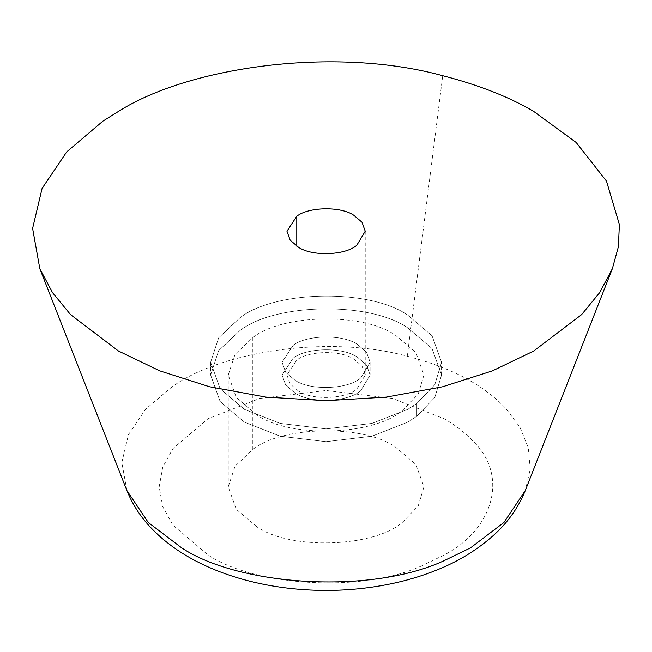 <?xml version="1.0" encoding="UTF-8"?>
<svg xmlns="http://www.w3.org/2000/svg" width="652" height="652" viewBox="0 0 652 652"><rect width="100%" height="100%" fill="white"/><g stroke="black" fill="none" stroke-linecap="round" stroke-linejoin="round"><path stroke-width="0.49" stroke-dasharray="3.26 2.44" d="M360.686 377.964C348.347 389.334 310.417 390.972 294.957 380.214L285.682 372.333L282.063 362.235L293.115 345.389C306.236 334.859 342.504 334.003 357.231 344.264L366.497 352.137L370.124 362.235L360.686 377.964C348.347 389.334 310.417 390.972 294.957 380.214L285.682 372.333L282.063 362.235L293.115 345.389C306.236 334.859 342.504 334.003 357.231 344.264L366.497 352.137L370.124 362.235L360.686 377.964M294.957 392.993L285.682 385.112L282.063 375.022L293.115 358.176C306.236 347.638 342.504 346.782 357.231 357.043L366.497 364.924L370.124 375.022L360.686 390.744C348.347 402.113 310.417 403.751 294.957 392.993L285.682 385.112L282.063 375.022L293.115 358.176C306.236 347.638 342.504 346.782 357.231 357.043L366.497 364.924L370.124 375.022L360.686 390.744C348.347 402.113 310.417 403.751 294.957 392.993M416.799 416.261L407.736 422.154L371.95 436.196L326.09 441.681L280.238 436.196L244.451 422.154L220.132 401.493L210.637 375.022L218.632 350.637L239.618 330.849C274.036 303.229 369.113 300.979 407.736 327.883L432.056 348.543L441.551 375.022L434.819 397.443L416.799 416.261L407.736 422.154L371.95 436.196L326.09 441.681L280.238 436.196L244.451 422.154L220.132 401.493L210.637 375.022L218.632 350.637L239.618 330.849C274.036 303.229 369.113 300.979 407.736 327.883L432.056 348.543L441.551 375.022L434.819 397.443L416.799 416.261L416.799 403.482L407.736 409.374L371.95 423.409L326.09 428.894L280.238 423.409L244.451 409.374L220.132 388.714L210.637 362.235L218.632 337.858L239.618 318.07C274.036 290.442 369.113 288.192 407.736 315.103L432.056 335.764L441.551 362.235L434.819 384.664L416.799 403.482L407.736 409.374L371.95 423.409L326.09 428.894L280.238 423.409L244.451 409.374L220.132 388.714L210.637 362.235L218.632 337.858L239.618 318.07C274.036 290.442 369.113 288.192 407.736 315.103L432.056 335.764L441.551 362.235L434.819 384.664L416.799 403.482L416.799 416.261M298.42 390.996L290.173 383.995L286.953 375.022L296.782 360.051C308.445 350.686 340.678 349.92 353.767 359.04L362.015 366.041L365.234 375.022L356.84 389C345.878 399.105 312.161 400.564 298.42 390.996M256.904 414.965L236.293 397.459L228.249 375.022L235.03 354.362L252.813 337.589C281.974 314.174 362.553 312.267 395.283 335.071L415.886 352.585L423.939 375.022L418.234 394.02L402.96 409.969C375.552 435.234 291.257 438.877 256.904 414.965M256.904 526.808L236.293 509.302L228.249 486.865L235.03 466.204L252.813 449.432C281.974 426.025 362.553 424.118 395.283 446.922L415.886 464.428L423.939 486.865L418.234 505.87L402.96 521.82C375.552 547.085 291.257 550.72 256.904 526.808M356.84 245.201L356.84 389M296.782 246.187L296.782 360.051M252.813 337.589L252.813 449.432M402.96 409.969L402.96 521.82M126.871 490.516L121.851 462.464L128.46 434.615L145.624 409.187L170.767 387.85C217.043 352.748 325.592 333.8 407.264 356.22L442.732 75.705M407.264 356.22C432.292 362.683 453.384 370.955 470.532 381.045C483.971 388.706 495.691 397.785 505.716 408.274L519.905 427.19L528.332 447.834L530.19 469.285L525.316 490.5M421.999 565.74C361.787 593.385 254.582 586.018 208.07 555.007L172.91 525.137L162.723 506.612L159.178 486.865L162.723 467.117L172.91 448.592L208.07 418.723L259.798 398.421L326.09 390.499L392.39 398.421L444.118 418.723C455.096 424.982 464.68 432.398 472.863 440.972C510.011 476.693 492.04 530.394 444.118 555.007L421.999 565.74M282.063 362.235L282.063 375.022L282.063 362.235M370.124 362.235L370.124 375.022L370.124 362.235M210.637 362.235L210.637 375.022L210.637 362.235M441.551 375.022L441.551 362.235L441.551 375.022M286.953 231.215L286.953 375.022M365.234 231.215L365.234 375.022M228.249 375.022L228.249 486.865M423.939 486.865L423.939 375.022"/><path stroke-width="0.98" d="M356.84 245.201C345.878 255.307 312.161 256.758 298.42 247.198L290.173 240.189L286.953 231.215L296.782 216.244C308.445 206.88 340.678 206.122 353.767 215.242L362.015 222.242L365.234 231.215L356.84 245.201M102.886 121.158L118.534 111.386C188.615 66.806 334.419 45.99 442.732 75.705C478.698 84.988 509 96.887 533.654 111.386L576.181 142.495L606.507 181.126L619.4 224.557L618.381 246.815L612.375 268.665L599.701 292.593L581.633 314.606L533.654 351.053L492.423 370.858L442.675 386.75L386.245 397.092L326.09 400.687L265.943 397.092L209.512 386.75L159.764 370.858L118.534 351.053L70.546 314.606L52.486 292.593L39.813 268.665L32.6 228.396L42.103 188.363L66.765 151.826L102.886 121.158M296.782 216.244L296.782 246.187M612.375 268.665L525.316 490.5L503.923 522.472L470.532 547.835L443.466 560.964C369.774 594.795 238.583 585.781 181.647 547.835L148.257 522.472L126.863 490.491L39.813 268.665M525.316 490.5C518.552 507.142 508.34 521.73 494.672 534.29C477.973 549.44 458.649 561.364 436.701 570.052C411.599 580.272 383.547 586.702 352.553 589.343C330.042 591.185 307.377 590.655 284.565 587.762C261.224 584.73 239.382 579.294 219.031 571.462C191.134 560.614 168.575 546.189 151.354 528.185C140.856 517.346 132.69 504.787 126.871 490.5"/></g></svg>
